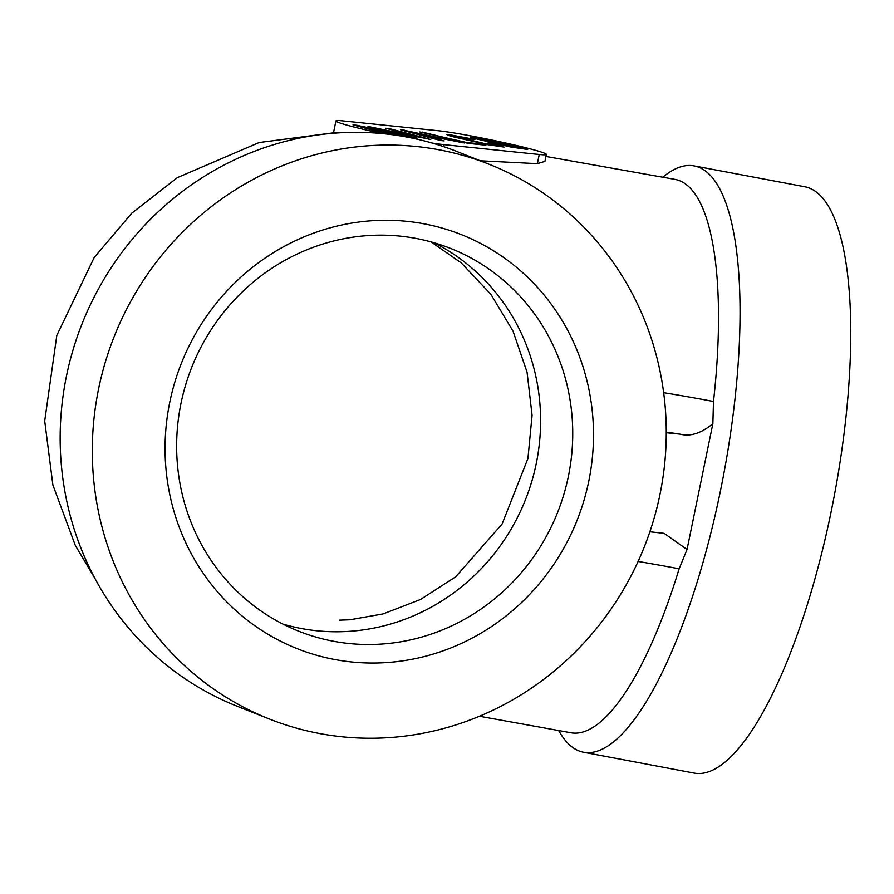 <?xml version="1.0" encoding="UTF-8"?>
<svg xmlns="http://www.w3.org/2000/svg" width="894" height="894" viewBox="0 0 894 894"><rect width="100%" height="100%" fill="white"/><g stroke="black" fill="none" stroke-linecap="round" stroke-linejoin="round"><path stroke-width="1.34" d="M509.446 146.337L477.396 138.536L488.537 140.202L513.558 145.923L520.509 147.991L509.412 146.504L477.396 138.536M432.171 143.062A58.825 3.14 11.6 0 0 444.05 144.66L539.25 154.494A58.825 3.14 11.6 0 0 546.379 154.45A58.825 3.14 11.6 0 0 503.389 142.515A58.825 3.14 11.6 0 0 438.25 130.736L343.05 120.891A58.825 3.14 11.6 0 0 335.932 120.947A58.825 3.14 11.6 0 0 381.962 133.541M391.572 134.625L384.833 132.815L395.774 133.955L417.029 138.078L357.052 125.294L353.018 124.881L387.482 134.122M430.74 139.498L389.449 128.647L385.694 128.255L421.297 137.542L367.993 126.423L430.74 139.498M404.624 130.211L400.59 129.798L440.541 140.514L444.173 140.883L432.405 137.743L443.346 138.872L464.601 142.995L401.607 130.066M422.08 132.021L468.311 143.386L485.934 145.208L465.919 142.336L419.722 131.954M499.154 145.241L487.979 142.973L497.075 145.633L486.045 143.923L453.962 136.111L475.027 139.486L449.246 134.659L446.855 134.648L448.676 135.497L454.89 137.229L487.632 144.66L504.149 147.085L489.085 143.252M472.077 137.911L511.055 147.085L527.695 149.477L491.845 140.459L472.669 137.073L470.244 137.061L472.077 137.911M319.382 733.482A298.339 285.164 111.6 0 0 653.313 520.967A298.339 285.164 111.6 0 0 489.219 164.306A298.339 285.164 111.6 0 0 439.189 149.823A298.339 285.164 111.6 0 0 105.257 362.338A298.339 285.164 111.6 0 0 269.351 718.999A298.339 285.164 111.6 0 0 319.382 733.482M489.219 164.306L457.069 151.567A298.339 285.164 111.6 0 0 407.038 137.084A298.339 285.164 111.6 0 0 73.118 349.588A298.339 285.164 111.6 0 0 237.201 706.26L269.351 718.999M545.966 156.461L675.171 179.426A281.532 81.376 100.7 0 1 679.552 180.7A281.532 81.376 100.7 0 1 713.49 401.473A151.969 8.124 11.6 0 0 663.661 392.689M94.876 578.317L75.308 545.418L52.891 485.017L44.7 420.985L56.814 335.406L94.194 257.506L131.764 213.208L177.381 177.615L259.126 142.548L333.496 132.826L337.016 132.982M662.8 177.113L665.929 174.755A298.339 86.226 100.7 0 1 694.102 165.893L804.779 186.757A298.339 86.226 100.7 0 1 809.428 188.109A298.339 86.226 100.7 0 1 832.683 504.082A298.339 86.226 100.7 0 1 694.258 773.109L583.581 752.245A298.339 86.226 100.7 0 1 578.932 750.893A298.339 86.226 100.7 0 1 560.572 733.739L558.526 730.432M694.102 165.893A298.339 86.226 100.7 0 1 698.739 167.245A298.339 86.226 100.7 0 1 721.994 483.218A298.339 86.226 100.7 0 1 583.581 752.245M649.871 531.774L664.141 533.36L687.039 549.475L679.149 568.796A281.532 81.376 100.7 0 1 570.875 732.745L479.452 716.25M687.039 549.475L712.864 423.689L713.49 401.473M666.265 432.73L680.066 434.149C690.246 436.842 701.175 433.355 712.864 423.689M480.357 160.797L537.372 163.658L544.949 161.378L546.379 154.45M421.297 137.542L369.501 126.747M389.449 128.647L386.767 128.535M429.656 139.386L389.415 128.803M362.226 126.78L388.443 132.39L379.984 131.519L362.226 126.78L379.95 131.675L388.443 132.39M497.075 145.633L478.346 142.459L453.962 136.111M473.507 139.319L447.212 134.815M503.87 147.085L499.12 145.409M479.899 143.789L465.886 142.504L422.046 132.189M484.626 145.074L479.866 143.945M409.798 131.697L436.015 137.307L427.555 136.436L409.798 131.697L427.522 136.592L436.015 137.307M384.833 132.815L390.332 134.469M415.464 137.922L354.046 125.149M432.405 137.743L443.122 140.783M463.036 142.839L404.591 130.379M527.304 149.477L497.209 141.777L470.602 137.229M520.509 147.991L509.412 146.504M416.034 238.43A205.899 196.803 111.6 0 0 185.583 385.091A205.899 196.803 111.6 0 0 298.819 631.242A205.899 196.803 111.6 0 0 333.35 641.233A205.899 196.803 111.6 0 0 563.801 494.572A205.899 196.803 111.6 0 0 450.565 248.42A205.899 196.803 111.6 0 0 416.034 238.43M424.002 223.813A222.707 212.861 111.6 0 0 169.782 402.166A222.707 212.861 111.6 0 0 334.568 659.493A222.707 212.861 111.6 0 0 588.788 481.14A222.707 212.861 111.6 0 0 424.002 223.813M434.193 242.799A205.899 196.803 -68.4 0 1 528.89 490.448A205.899 196.803 -68.4 0 1 301.2 628.493A205.899 196.803 -68.4 0 1 283.04 624.124M680.066 434.149A103.927 5.554 11.6 0 0 666.265 432.171M679.149 568.796A151.969 8.124 11.6 0 0 638.092 561.466M443.647 146.65L444.05 144.66M539.25 154.494L537.372 163.658M339.485 620.168L349.9 619.788L383.079 613.921L420.381 599.561L455.672 576.82L502.093 524.04L527.929 458.477L532.086 415.285L527.069 372.239L513.055 331.205L490.94 294.405L461.304 262.948L431.154 241.928M333.484 132.826L335.932 120.947"/></g></svg>
